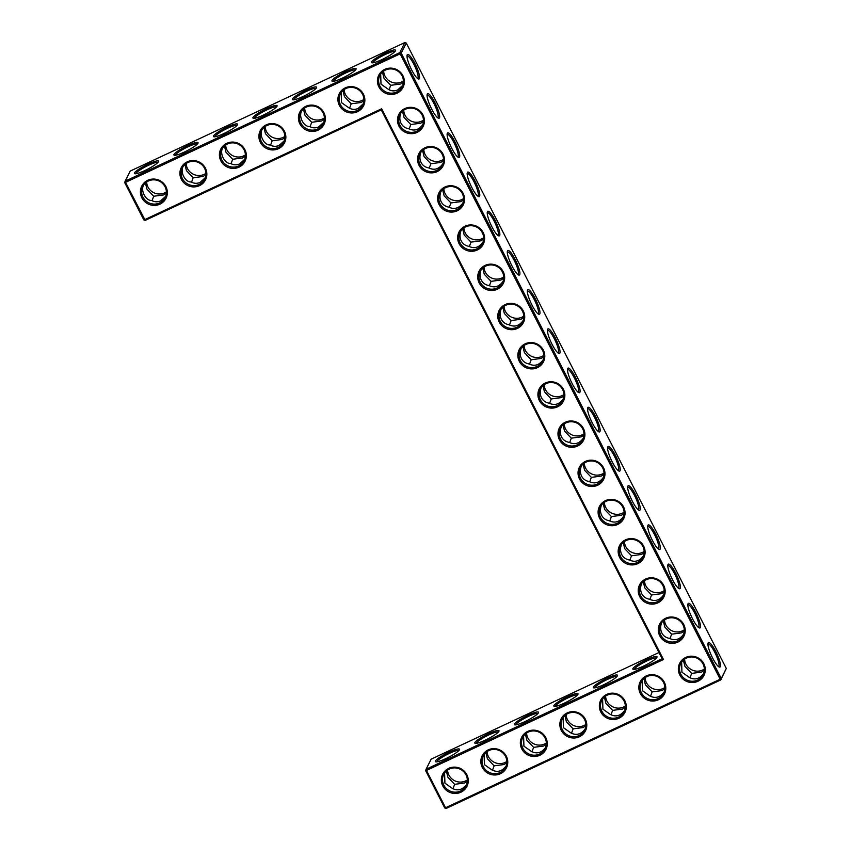 <?xml version="1.0" encoding="UTF-8"?>
<svg xmlns="http://www.w3.org/2000/svg" width="851" height="851" viewBox="0 0 851 851"><rect width="100%" height="100%" fill="white"/><g stroke="black" fill="none" stroke-linecap="round" stroke-linejoin="round"><path stroke-width="1.28" d="M159.967 204.144A13.563 13.073 26.6 0 1 140.426 191.135A13.563 13.073 26.6 0 1 161.222 181.391A13.563 13.073 26.6 0 1 159.967 204.144M159.616 202.942A12.499 12.042 26.6 0 1 142.83 186.369A12.499 12.042 26.6 0 1 159.392 181.199A12.499 12.042 26.6 0 1 159.616 202.942M165.722 196.283L160.658 200.868C157.595 202.23 154.574 202.081 151.595 200.432C145.766 200.964 140.319 190.433 143.67 184.954M143.798 219.877L145.223 220.366L125.522 182.359L400.14 53.836L720.18 679.236L445.552 807.759L426.457 770.442L663.472 659.514L381.631 108.758L144.617 219.686L143.798 219.877L124.693 182.55L125.161 181.167L399.789 52.634L401.215 53.134L721.254 678.534L720.786 679.917L446.158 808.45L444.733 807.95L425.628 770.634L426.096 769.24L662.163 658.759L663.472 659.514M477.23 250.034A13.563 13.073 26.6 0 1 459.125 243.737A13.563 13.073 26.6 0 1 465.04 226.196A13.563 13.073 26.6 0 1 483.145 232.493A13.563 13.073 26.6 0 1 477.23 250.034M417.043 132.416A13.563 13.073 26.6 0 1 398.938 126.118A13.563 13.073 26.6 0 1 404.853 108.577A13.563 13.073 26.6 0 1 422.958 114.874A13.563 13.073 26.6 0 1 417.043 132.416M437.106 171.625A13.563 13.073 26.6 0 1 419 165.328A13.563 13.073 26.6 0 1 424.915 147.787A13.563 13.073 26.6 0 1 443.02 154.084A13.563 13.073 26.6 0 1 437.106 171.625M457.168 210.825A13.563 13.073 26.6 0 1 439.063 204.527A13.563 13.073 26.6 0 1 444.977 186.986A13.563 13.073 26.6 0 1 463.082 193.294A13.563 13.073 26.6 0 1 457.168 210.825M497.292 289.234A13.563 13.073 26.6 0 1 479.187 282.936A13.563 13.073 26.6 0 1 485.102 265.406A13.563 13.073 26.6 0 1 503.207 271.703A13.563 13.073 26.6 0 1 497.292 289.234M637.739 563.67A13.563 13.073 26.6 0 1 619.624 557.373A13.563 13.073 26.6 0 1 625.538 539.842A13.563 13.073 26.6 0 1 643.643 546.14A13.563 13.073 26.6 0 1 637.739 563.67M617.666 524.471A13.563 13.073 26.6 0 1 599.561 518.174A13.563 13.073 26.6 0 1 605.476 500.633A13.563 13.073 26.6 0 1 623.581 506.93A13.563 13.073 26.6 0 1 617.666 524.471M597.604 485.261A13.563 13.073 26.6 0 1 579.499 478.964A13.563 13.073 26.6 0 1 585.414 461.423A13.563 13.073 26.6 0 1 603.519 467.731A13.563 13.073 26.6 0 1 597.604 485.261M677.864 642.09A13.563 13.073 26.6 0 1 659.748 635.793A13.563 13.073 26.6 0 1 665.663 618.252A13.563 13.073 26.6 0 1 683.768 624.549A13.563 13.073 26.6 0 1 677.864 642.09M657.802 602.88A13.563 13.073 26.6 0 1 639.686 596.583A13.563 13.073 26.6 0 1 645.601 579.042A13.563 13.073 26.6 0 1 663.706 585.339A13.563 13.073 26.6 0 1 657.802 602.88M600.806 711.968A13.563 13.073 26.6 0 1 606.72 694.427A13.563 13.073 26.6 0 1 624.825 700.724A13.563 13.073 26.6 0 1 618.911 718.265A13.563 13.073 26.6 0 1 600.806 711.968M640.314 693.48A13.563 13.073 26.6 0 1 646.217 675.939A13.563 13.073 26.6 0 1 664.333 682.236A13.563 13.073 26.6 0 1 658.419 699.777A13.563 13.073 26.6 0 1 640.314 693.48M577.542 446.062A13.563 13.073 26.6 0 1 559.437 439.765A13.563 13.073 26.6 0 1 565.351 422.224A13.563 13.073 26.6 0 1 583.456 428.521A13.563 13.073 26.6 0 1 577.542 446.062M482.304 767.432A13.563 13.073 26.6 0 1 488.208 749.891A13.563 13.073 26.6 0 1 506.313 756.188A13.563 13.073 26.6 0 1 500.409 773.729A13.563 13.073 26.6 0 1 482.304 767.432M557.479 406.852A13.563 13.073 26.6 0 1 539.374 400.555A13.563 13.073 26.6 0 1 545.289 383.014A13.563 13.073 26.6 0 1 563.394 389.311A13.563 13.073 26.6 0 1 557.479 406.852M537.417 367.653A13.563 13.073 26.6 0 1 519.312 361.356A13.563 13.073 26.6 0 1 525.227 343.815A13.563 13.073 26.6 0 1 543.332 350.112A13.563 13.073 26.6 0 1 537.417 367.653M442.797 785.92A13.563 13.073 26.6 0 1 448.711 768.379A13.563 13.073 26.6 0 1 466.816 774.676A13.563 13.073 26.6 0 1 460.902 792.217A13.563 13.073 26.6 0 1 442.797 785.92M517.355 328.443A13.563 13.073 26.6 0 1 499.25 322.146A13.563 13.073 26.6 0 1 505.164 304.605A13.563 13.073 26.6 0 1 523.269 310.902A13.563 13.073 26.6 0 1 517.355 328.443M679.811 674.992A13.563 13.073 26.6 0 1 685.725 657.451A13.563 13.073 26.6 0 1 703.83 663.748A13.563 13.073 26.6 0 1 697.926 681.289A13.563 13.073 26.6 0 1 679.811 674.992M561.309 730.456A13.563 13.073 26.6 0 1 567.213 712.915A13.563 13.073 26.6 0 1 585.328 719.212A13.563 13.073 26.6 0 1 579.414 736.753A13.563 13.073 26.6 0 1 561.309 730.456M521.801 748.944A13.563 13.073 26.6 0 1 527.716 731.403A13.563 13.073 26.6 0 1 545.821 737.7A13.563 13.073 26.6 0 1 539.906 755.241A13.563 13.073 26.6 0 1 521.801 748.944M278.479 148.68A13.563 13.073 26.6 0 1 258.927 135.671A13.563 13.073 26.6 0 1 279.734 125.927A13.563 13.073 26.6 0 1 278.479 148.68M238.971 167.168A13.563 13.073 26.6 0 1 219.43 154.159A13.563 13.073 26.6 0 1 240.227 144.415A13.563 13.073 26.6 0 1 238.971 167.168M199.474 185.656A13.563 13.073 26.6 0 1 179.923 172.647A13.563 13.073 26.6 0 1 200.719 162.903A13.563 13.073 26.6 0 1 199.474 185.656M396.981 93.216A13.563 13.073 26.6 0 1 377.44 80.207A13.563 13.073 26.6 0 1 398.236 70.463A13.563 13.073 26.6 0 1 396.981 93.216M317.976 130.192A13.563 13.073 26.6 0 1 298.435 117.183A13.563 13.073 26.6 0 1 319.231 107.439A13.563 13.073 26.6 0 1 317.976 130.192M357.484 111.704A13.563 13.073 26.6 0 1 337.932 98.695A13.563 13.073 26.6 0 1 358.739 88.951A13.563 13.073 26.6 0 1 357.484 111.704M152.052 200.676L153.691 196.241L146.946 189.145L145.425 182.954M166.37 193.22L163.626 194.932L153.691 196.241M157.967 162.435A12.499 2.01 -27.1 0 0 148.457 165.296A12.499 2.01 -27.1 0 0 135.82 173.764M191.549 182.188L193.188 177.753L186.443 170.657L184.922 164.466M183.178 166.466C179.827 171.945 185.263 182.476 191.092 181.944C194.071 183.593 197.092 183.742 200.155 182.38L205.219 177.795M726.307 668.45L720.786 679.917L720.18 679.236L721.254 678.534L726.307 668.45L406.267 43.05L401.215 53.134L400.14 53.836L399.789 52.634L404.842 42.55L130.214 171.083L125.161 181.167L125.522 182.359L124.693 182.55M145.223 220.366L381.291 109.885L381.631 108.758M381.291 109.885L662.163 658.759M425.628 770.634L426.457 770.442L426.096 769.24L431.149 759.156L658.982 652.526M446.158 808.45L444.733 807.95M460.2 243.035A12.499 12.042 -153.4 0 0 482.432 243.46A12.499 12.042 -153.4 0 0 476.656 227.089A12.499 12.042 -153.4 0 0 460.2 243.035M400.013 125.416A12.499 12.042 -153.4 0 0 422.245 125.842A12.499 12.042 -153.4 0 0 416.469 109.471A12.499 12.042 -153.4 0 0 400.013 125.416M420.075 164.626A12.499 12.042 -153.4 0 0 442.307 165.041A12.499 12.042 -153.4 0 0 436.531 148.68A12.499 12.042 -153.4 0 0 420.075 164.626M440.137 203.836A12.499 12.042 -153.4 0 0 462.37 204.251A12.499 12.042 -153.4 0 0 456.593 187.89A12.499 12.042 -153.4 0 0 440.137 203.836M480.262 282.245A12.499 12.042 -153.4 0 0 502.494 282.66A12.499 12.042 -153.4 0 0 496.718 266.299A12.499 12.042 -153.4 0 0 480.262 282.245M620.698 556.682A12.499 12.042 -153.4 0 0 642.93 557.097A12.499 12.042 -153.4 0 0 637.154 540.736A12.499 12.042 -153.4 0 0 620.698 556.682M600.636 517.472A12.499 12.042 -153.4 0 0 622.868 517.897A12.499 12.042 -153.4 0 0 617.092 501.526A12.499 12.042 -153.4 0 0 600.636 517.472M580.573 478.273A12.499 12.042 -153.4 0 0 602.806 478.688A12.499 12.042 -153.4 0 0 597.03 462.327A12.499 12.042 -153.4 0 0 580.573 478.273M660.823 635.091A12.499 12.042 -153.4 0 0 683.055 635.506A12.499 12.042 -153.4 0 0 677.279 619.145A12.499 12.042 -153.4 0 0 660.823 635.091M640.76 595.881A12.499 12.042 -153.4 0 0 662.993 596.306A12.499 12.042 -153.4 0 0 657.217 579.935A12.499 12.042 -153.4 0 0 640.76 595.881M601.88 711.276A12.499 12.042 -153.4 0 0 624.113 711.691A12.499 12.042 -153.4 0 0 618.337 695.32A12.499 12.042 -153.4 0 0 601.88 711.276M641.388 692.788A12.499 12.042 -153.4 0 0 663.62 693.203A12.499 12.042 -153.4 0 0 657.844 676.832A12.499 12.042 -153.4 0 0 641.388 692.788M560.511 439.063A12.499 12.042 -153.4 0 0 582.744 439.478A12.499 12.042 -153.4 0 0 576.967 423.117A12.499 12.042 -153.4 0 0 560.511 439.063M483.379 766.74A12.499 12.042 -153.4 0 0 505.611 767.155A12.499 12.042 -153.4 0 0 499.835 750.784A12.499 12.042 -153.4 0 0 483.379 766.74M540.449 399.864A12.499 12.042 -153.4 0 0 562.681 400.278A12.499 12.042 -153.4 0 0 556.905 383.907A12.499 12.042 -153.4 0 0 540.449 399.864M520.386 360.654A12.499 12.042 -153.4 0 0 542.619 361.069A12.499 12.042 -153.4 0 0 536.843 344.708A12.499 12.042 -153.4 0 0 520.386 360.654M443.871 785.228A12.499 12.042 -153.4 0 0 466.103 785.643A12.499 12.042 -153.4 0 0 460.327 769.272A12.499 12.042 -153.4 0 0 443.871 785.228M500.324 321.444A12.499 12.042 -153.4 0 0 522.557 321.869A12.499 12.042 -153.4 0 0 516.78 305.498A12.499 12.042 -153.4 0 0 500.324 321.444M680.885 674.3A12.499 12.042 -153.4 0 0 703.117 674.715A12.499 12.042 -153.4 0 0 697.341 658.344A12.499 12.042 -153.4 0 0 680.885 674.3M562.383 729.764A12.499 12.042 -153.4 0 0 584.616 730.179A12.499 12.042 -153.4 0 0 578.84 713.808A12.499 12.042 -153.4 0 0 562.383 729.764M522.876 748.252A12.499 12.042 -153.4 0 0 545.108 748.667A12.499 12.042 -153.4 0 0 539.332 732.296A12.499 12.042 -153.4 0 0 522.876 748.252M278.128 147.478A12.499 12.042 26.6 0 1 261.331 130.905A12.499 12.042 26.6 0 1 277.905 125.735A12.499 12.042 26.6 0 1 278.128 147.478M238.62 165.966A12.499 12.042 26.6 0 1 221.834 149.393A12.499 12.042 26.6 0 1 238.397 144.223A12.499 12.042 26.6 0 1 238.62 165.966M199.123 184.454A12.499 12.042 26.6 0 1 182.327 167.881A12.499 12.042 26.6 0 1 198.9 162.711A12.499 12.042 26.6 0 1 199.123 184.454M396.63 92.014A12.499 12.042 26.6 0 1 379.844 75.441A12.499 12.042 26.6 0 1 396.406 70.271A12.499 12.042 26.6 0 1 396.63 92.014M317.625 128.99A12.499 12.042 26.6 0 1 300.839 112.417A12.499 12.042 26.6 0 1 317.402 107.247A12.499 12.042 26.6 0 1 317.625 128.99M357.133 110.502A12.499 12.042 26.6 0 1 340.336 93.929A12.499 12.042 26.6 0 1 356.909 88.759A12.499 12.042 26.6 0 1 357.133 110.502M166.392 191.869A12.499 12.042 26.6 0 1 146.649 181.976M148.106 164.105A13.563 2.181 -27.1 0 0 134.745 173.732A13.563 2.181 -27.1 0 0 147.489 169.264A13.563 2.181 -27.1 0 0 158.573 161.541A13.563 2.181 -27.1 0 0 148.106 164.105M205.868 174.732L203.134 176.444L193.188 177.753M205.899 173.381A12.499 12.042 26.6 0 1 186.156 163.488M197.464 143.947A12.499 2.01 -27.1 0 0 187.965 146.808A12.499 2.01 -27.1 0 0 175.317 155.276M567.553 696.714A13.563 2.181 -27.1 0 0 554.182 706.351A13.563 2.181 -27.1 0 0 566.936 701.884A13.563 2.181 -27.1 0 0 578.01 694.161A13.563 2.181 -27.1 0 0 567.553 696.714M607.05 678.226A13.563 2.181 -27.1 0 0 593.69 687.863A13.563 2.181 -27.1 0 0 606.433 683.396A13.563 2.181 -27.1 0 0 617.518 675.673A13.563 2.181 -27.1 0 0 607.05 678.226M646.558 659.738A13.563 2.181 -27.1 0 0 633.187 669.375A13.563 2.181 -27.1 0 0 645.941 664.908A13.563 2.181 -27.1 0 0 657.015 657.185A13.563 2.181 -27.1 0 0 646.558 659.738M449.041 752.178A13.563 2.181 -27.1 0 0 435.68 761.815A13.563 2.181 -27.1 0 0 448.424 757.347A13.563 2.181 -27.1 0 0 459.508 749.625A13.563 2.181 -27.1 0 0 449.041 752.178M488.548 733.69A13.563 2.181 -27.1 0 0 475.177 743.327A13.563 2.181 -27.1 0 0 487.921 738.859A13.563 2.181 -27.1 0 0 499.005 731.137A13.563 2.181 -27.1 0 0 488.548 733.69M528.045 715.202A13.563 2.181 -27.1 0 0 514.685 724.839A13.563 2.181 -27.1 0 0 527.429 720.372A13.563 2.181 -27.1 0 0 538.513 712.649A13.563 2.181 -27.1 0 0 528.045 715.202M414.905 63.538A13.531 2.861 64.9 0 0 407.129 55.049A13.531 2.861 64.9 0 0 410.703 67.963A13.531 2.861 64.9 0 0 418.33 78.973A13.531 2.861 64.9 0 0 414.905 63.538M434.967 102.737A13.563 2.861 -115.1 0 1 438.403 118.215A13.563 2.861 -115.1 0 1 430.755 107.173A13.563 2.861 -115.1 0 1 427.181 94.227A13.563 2.861 -115.1 0 1 434.967 102.737M455.03 141.947A13.563 2.861 -115.1 0 1 458.466 157.424A13.563 2.861 -115.1 0 1 450.817 146.383A13.563 2.861 -115.1 0 1 447.243 133.426A13.563 2.861 -115.1 0 1 455.03 141.947M475.092 181.146A13.563 2.861 -115.1 0 1 478.528 196.624A13.563 2.861 -115.1 0 1 470.88 185.582A13.563 2.861 -115.1 0 1 467.305 172.636A13.563 2.861 -115.1 0 1 475.092 181.146M495.154 220.356A13.563 2.861 -115.1 0 1 498.59 235.833A13.563 2.861 -115.1 0 1 490.942 224.792A13.563 2.861 -115.1 0 1 487.368 211.835A13.563 2.861 -115.1 0 1 495.154 220.356M515.217 259.555A13.563 2.861 -115.1 0 1 518.653 275.033A13.563 2.861 -115.1 0 1 511.004 263.991A13.563 2.861 -115.1 0 1 507.43 251.045A13.563 2.861 -115.1 0 1 515.217 259.555M535.279 298.765A13.563 2.861 -115.1 0 1 538.715 314.242A13.563 2.861 -115.1 0 1 531.067 303.201A13.563 2.861 -115.1 0 1 527.492 290.255A13.563 2.861 -115.1 0 1 535.279 298.765M555.341 337.964A13.563 2.861 -115.1 0 1 558.777 353.452A13.563 2.861 -115.1 0 1 551.129 342.4A13.563 2.861 -115.1 0 1 547.555 329.454A13.563 2.861 -115.1 0 1 555.341 337.964M575.404 377.174A13.563 2.861 -115.1 0 1 578.84 392.651A13.563 2.861 -115.1 0 1 571.191 381.61A13.563 2.861 -115.1 0 1 567.617 368.664A13.563 2.861 -115.1 0 1 575.404 377.174M595.466 416.384A13.563 2.861 -115.1 0 1 598.902 431.861A13.563 2.861 -115.1 0 1 591.254 420.82A13.563 2.861 -115.1 0 1 587.679 407.863A13.563 2.861 -115.1 0 1 595.466 416.384M615.528 455.583A13.563 2.861 -115.1 0 1 618.964 471.06A13.563 2.861 -115.1 0 1 611.316 460.019A13.563 2.861 -115.1 0 1 607.742 447.073A13.563 2.861 -115.1 0 1 615.528 455.583M635.591 494.793A13.563 2.861 -115.1 0 1 639.027 510.27A13.563 2.861 -115.1 0 1 631.378 499.229A13.563 2.861 -115.1 0 1 627.804 486.272A13.563 2.861 -115.1 0 1 635.591 494.793M655.653 533.992A13.563 2.861 -115.1 0 1 659.089 549.469A13.563 2.861 -115.1 0 1 651.44 538.428A13.563 2.861 -115.1 0 1 647.866 525.482A13.563 2.861 -115.1 0 1 655.653 533.992M675.715 573.202A13.563 2.861 -115.1 0 1 679.151 588.679A13.563 2.861 -115.1 0 1 671.503 577.638A13.563 2.861 -115.1 0 1 667.929 564.692A13.563 2.861 -115.1 0 1 675.715 573.202M695.778 612.401A13.563 2.861 -115.1 0 1 699.214 627.889A13.563 2.861 -115.1 0 1 691.565 616.837A13.563 2.861 -115.1 0 1 687.991 603.891A13.563 2.861 -115.1 0 1 695.778 612.401M715.84 651.621A13.531 2.861 -115.1 0 1 719.265 667.056A13.531 2.861 -115.1 0 1 711.638 656.047A13.531 2.861 -115.1 0 1 708.064 643.133A13.531 2.861 -115.1 0 1 715.84 651.621M266.618 108.641A13.563 2.181 -27.1 0 0 253.247 118.268A13.563 2.181 -27.1 0 0 265.991 113.8A13.563 2.181 -27.1 0 0 277.075 106.077A13.563 2.181 -27.1 0 0 266.618 108.641M306.115 90.153A13.563 2.181 -27.1 0 0 292.755 99.78A13.563 2.181 -27.1 0 0 305.498 95.312A13.563 2.181 -27.1 0 0 316.583 87.589A13.563 2.181 -27.1 0 0 306.115 90.153M345.623 71.665A13.563 2.181 -27.1 0 0 332.252 81.292A13.563 2.181 -27.1 0 0 345.006 76.824A13.563 2.181 -27.1 0 0 356.08 69.101A13.563 2.181 -27.1 0 0 345.623 71.665M385.12 53.177A13.563 2.181 -27.1 0 0 371.759 62.804A13.563 2.181 -27.1 0 0 384.503 58.336A13.563 2.181 -27.1 0 0 395.587 50.613A13.563 2.181 -27.1 0 0 385.12 53.177M187.614 145.617A13.563 2.181 -27.1 0 0 174.242 155.244A13.563 2.181 -27.1 0 0 186.986 150.776A13.563 2.181 -27.1 0 0 198.07 143.053A13.563 2.181 -27.1 0 0 187.614 145.617M227.111 127.129A13.563 2.181 -27.1 0 0 213.75 136.756A13.563 2.181 -27.1 0 0 226.494 132.288A13.563 2.181 -27.1 0 0 237.578 124.565A13.563 2.181 -27.1 0 0 227.111 127.129M482.985 242.173C479.039 247.577 474.347 248.971 468.89 246.333C465.391 245.726 462.838 243.939 461.242 240.961C459.763 237.929 459.657 234.557 460.934 230.844M422.798 124.554C418.852 129.969 414.16 131.352 408.703 128.724C405.204 128.107 402.651 126.32 401.055 123.342C399.576 120.31 399.47 116.938 400.747 113.236M442.86 163.764C438.914 169.168 434.223 170.562 428.766 167.924C425.266 167.317 422.713 165.53 421.117 162.552C419.639 159.509 419.532 156.148 420.809 152.435M462.923 202.964C458.976 208.378 454.285 209.761 448.828 207.133C445.328 206.527 442.775 204.729 441.18 201.751C439.701 198.719 439.595 195.347 440.871 191.645M503.047 281.383C499.101 286.787 494.41 288.17 488.953 285.542C485.453 284.936 482.9 283.138 481.304 280.17C479.826 277.128 479.719 273.756 480.996 270.054M643.484 555.82C639.537 561.224 634.846 562.607 629.389 559.979C625.889 559.373 623.336 557.575 621.741 554.607C620.262 551.565 620.156 548.193 621.432 544.491M623.421 516.61C619.475 522.014 614.784 523.408 609.327 520.769C605.827 520.163 603.274 518.376 601.678 515.398C600.2 512.366 600.093 508.994 601.37 505.281M603.359 477.4C599.412 482.815 594.721 484.198 589.264 481.57C585.765 480.964 583.212 479.166 581.616 476.188C580.137 473.156 580.031 469.784 581.307 466.082M683.608 634.229C679.662 639.633 674.971 641.016 669.514 638.388C666.014 637.782 663.461 635.984 661.865 633.016C660.387 629.974 660.28 626.602 661.557 622.9M663.546 595.019C659.599 600.423 654.908 601.817 649.451 599.189C645.952 598.572 643.399 596.785 641.803 593.807C640.324 590.775 640.218 587.403 641.494 583.69M624.666 710.404C620.709 715.829 615.996 717.212 610.539 714.553L602.923 709.191L602.614 699.075M664.163 691.916C660.216 697.341 655.504 698.724 650.047 696.065L642.431 690.704L642.122 680.587M583.297 438.201C579.35 443.605 574.659 444.999 569.202 442.36C565.702 441.754 563.149 439.967 561.554 436.988C560.075 433.946 559.969 430.585 561.245 426.872M506.154 765.868C502.196 771.293 497.495 772.676 492.027 770.017L484.421 764.655L484.113 754.539M563.234 398.991C559.288 404.406 554.597 405.789 549.14 403.161C545.64 402.544 543.087 400.757 541.491 397.779C540.013 394.747 539.906 391.375 541.183 387.673M543.172 359.792C539.226 365.196 534.534 366.579 529.077 363.951C525.578 363.345 523.025 361.547 521.429 358.579C519.95 355.537 519.844 352.165 521.12 348.463M466.656 784.356C462.699 789.781 457.987 791.164 452.53 788.505L444.913 783.143L444.605 773.027M523.11 320.582C519.163 325.986 514.472 327.38 509.015 324.752C505.515 324.135 502.962 322.348 501.367 319.37C499.888 316.338 499.782 312.966 501.058 309.253M703.671 673.428C699.713 678.853 695.012 680.236 689.544 677.577L681.938 672.216L681.619 662.099M585.158 728.892C581.212 734.317 576.499 735.7 571.042 733.041L563.426 727.679L563.117 717.563M545.661 747.38C541.704 752.805 536.992 754.188 531.535 751.529L523.918 746.167L523.61 736.051M284.223 140.819L279.16 145.404C276.096 146.766 273.075 146.617 270.097 144.968C264.267 145.5 258.832 134.969 262.182 129.49M244.726 159.307L239.663 163.892C236.599 165.254 233.578 165.105 230.6 163.456C224.77 163.988 219.324 153.457 222.675 147.978M402.736 85.355L397.672 89.94C394.609 91.302 391.588 91.153 388.609 89.504L380.993 84.132L380.684 74.026M323.731 122.331L318.668 126.916C315.604 128.278 312.583 128.129 309.604 126.48C303.775 127.012 298.329 116.481 301.68 111.002M363.228 103.843L358.165 108.428C355.101 109.79 352.08 109.641 349.112 107.992L341.496 102.62L341.187 92.514M231.057 163.7L232.695 159.265L225.951 152.169L224.43 145.978M577.403 695.044A12.499 2.01 -27.1 0 0 567.904 697.916A12.499 2.01 -27.1 0 0 555.256 706.383M616.911 676.556A12.499 2.01 -27.1 0 0 607.401 679.428A12.499 2.01 -27.1 0 0 594.764 687.895M656.408 658.068A12.499 2.01 -27.1 0 0 646.909 660.94A12.499 2.01 -27.1 0 0 634.261 669.407M458.902 750.508A12.499 2.01 -27.1 0 0 449.392 753.38A12.499 2.01 -27.1 0 0 436.754 761.847M498.399 732.02A12.499 2.01 -27.1 0 0 488.899 734.892A12.499 2.01 -27.1 0 0 476.252 743.359M537.906 713.532A12.499 2.01 -27.1 0 0 528.397 716.404A12.499 2.01 -27.1 0 0 515.759 724.871M406.267 43.05L404.842 42.55M417.564 78.505A12.457 2.627 64.9 0 0 417.628 78.483A12.457 2.627 64.9 0 0 413.82 64.24A12.457 2.627 64.9 0 0 407.065 55.911A12.457 2.627 64.9 0 0 407.001 55.943M427.042 95.121A12.499 2.638 -115.1 0 1 427.106 95.089A12.499 2.638 -115.1 0 1 433.893 103.439A12.499 2.638 -115.1 0 1 437.701 117.715A12.499 2.638 -115.1 0 1 437.637 117.746M447.105 134.32A12.499 2.638 -115.1 0 1 447.169 134.288A12.499 2.638 -115.1 0 1 453.955 142.638A12.499 2.638 -115.1 0 1 457.764 156.924A12.499 2.638 -115.1 0 1 457.7 156.946M467.167 173.53A12.499 2.638 -115.1 0 1 467.231 173.498A12.499 2.638 -115.1 0 1 474.018 181.848A12.499 2.638 -115.1 0 1 477.826 196.124A12.499 2.638 -115.1 0 1 477.762 196.155M487.229 212.739A12.499 2.638 -115.1 0 1 487.293 212.697A12.499 2.638 -115.1 0 1 494.08 221.047A12.499 2.638 -115.1 0 1 497.888 235.333A12.499 2.638 -115.1 0 1 497.824 235.355M507.292 251.939A12.499 2.638 -115.1 0 1 507.356 251.907A12.499 2.638 -115.1 0 1 514.142 260.257A12.499 2.638 -115.1 0 1 517.951 274.543A12.499 2.638 -115.1 0 1 517.887 274.565M527.354 291.148A12.499 2.638 -115.1 0 1 527.418 291.116A12.499 2.638 -115.1 0 1 534.205 299.456A12.499 2.638 -115.1 0 1 538.013 313.742A12.499 2.638 -115.1 0 1 537.949 313.774M547.416 330.348A12.499 2.638 -115.1 0 1 547.48 330.316A12.499 2.638 -115.1 0 1 554.267 338.666A12.499 2.638 -115.1 0 1 558.075 352.952A12.499 2.638 -115.1 0 1 558.011 352.974M567.479 369.557A12.499 2.638 -115.1 0 1 567.543 369.525A12.499 2.638 -115.1 0 1 574.329 377.876A12.499 2.638 -115.1 0 1 578.137 392.151A12.499 2.638 -115.1 0 1 578.074 392.183M587.541 408.757A12.499 2.638 -115.1 0 1 587.605 408.725A12.499 2.638 -115.1 0 1 594.392 417.075A12.499 2.638 -115.1 0 1 598.2 431.361A12.499 2.638 -115.1 0 1 598.136 431.383M607.603 447.966A12.499 2.638 -115.1 0 1 607.667 447.934A12.499 2.638 -115.1 0 1 614.454 456.285A12.499 2.638 -115.1 0 1 618.262 470.56A12.499 2.638 -115.1 0 1 618.198 470.592M627.666 487.176A12.499 2.638 -115.1 0 1 627.73 487.134A12.499 2.638 -115.1 0 1 634.516 495.484A12.499 2.638 -115.1 0 1 638.324 509.77A12.499 2.638 -115.1 0 1 638.261 509.792M647.728 526.375A12.499 2.638 -115.1 0 1 647.792 526.343A12.499 2.638 -115.1 0 1 654.579 534.694A12.499 2.638 -115.1 0 1 658.387 548.98A12.499 2.638 -115.1 0 1 658.323 549.001M667.79 565.585A12.499 2.638 -115.1 0 1 667.854 565.553A12.499 2.638 -115.1 0 1 674.641 573.893A12.499 2.638 -115.1 0 1 678.449 588.179A12.499 2.638 -115.1 0 1 678.385 588.211M687.853 604.784A12.499 2.638 -115.1 0 1 687.916 604.753A12.499 2.638 -115.1 0 1 694.703 613.103A12.499 2.638 -115.1 0 1 698.511 627.389A12.499 2.638 -115.1 0 1 698.448 627.41M707.936 644.026A12.457 2.627 -115.1 0 1 708 643.994A12.457 2.627 -115.1 0 1 714.766 652.313A12.457 2.627 -115.1 0 1 718.563 666.556A12.457 2.627 -115.1 0 1 718.499 666.588M276.469 106.971A12.499 2.01 -27.1 0 0 266.969 109.832A12.499 2.01 -27.1 0 0 254.321 118.3M315.976 88.472A12.499 2.01 -27.1 0 0 306.466 91.344A12.499 2.01 -27.1 0 0 293.829 99.812M355.473 69.984A12.499 2.01 -27.1 0 0 345.974 72.856A12.499 2.01 -27.1 0 0 333.326 81.324M394.981 51.496A12.499 2.01 -27.1 0 0 385.471 54.368A12.499 2.01 -27.1 0 0 372.834 62.836M236.972 125.459A12.499 2.01 -27.1 0 0 227.462 128.32A12.499 2.01 -27.1 0 0 214.824 136.788M483.634 239.12L480.889 240.833L470.997 242.141L464.21 235.025L462.689 228.845M470.997 242.141L469.337 246.588M463.572 199.911L460.827 201.623L450.924 202.942L449.275 207.378M423.447 121.502L420.702 123.214L410.799 124.523L404.023 117.417L402.502 111.226M410.799 124.523L409.15 128.969M403.385 82.292L400.64 84.004L390.705 85.313L383.961 78.218L382.439 72.027M389.067 89.749L390.705 85.313M443.509 160.711L440.765 162.413L430.861 163.732L424.085 156.616L422.564 150.436M430.861 163.732L429.212 168.168M450.924 202.942L444.148 195.826L442.626 189.635M503.696 278.32L500.952 280.032L491.059 281.351L484.272 274.235L482.751 268.044M491.059 281.351L489.399 285.787M644.133 552.756L641.388 554.469L631.495 555.788L624.708 548.672L623.198 542.481M631.495 555.788L629.836 560.224M624.07 513.557L621.326 515.27L611.433 516.578L609.773 521.025M611.433 516.578L604.646 509.462L603.136 503.281M604.008 474.347L601.263 476.06L591.371 477.379L589.711 481.815M591.371 477.379L584.584 470.263L583.073 464.072M583.946 435.148L581.201 436.85L571.308 438.169L569.649 442.605M684.257 631.165L681.513 632.878L671.62 634.197L664.833 627.081L663.323 620.9M671.62 634.197L669.96 638.633M664.195 591.966L661.45 593.679L651.558 594.987L649.898 599.434M651.558 594.987L644.771 587.871L643.26 581.69M604.37 697.086L605.891 703.266L612.635 710.372L610.997 714.808M625.315 707.351L622.57 709.064L612.635 710.372M643.877 678.598L645.398 684.778L652.143 691.884L650.494 696.32M664.822 688.863L662.078 690.576L652.143 691.884M683.374 660.11L684.895 666.29L691.64 673.396L690.001 677.832M571.308 438.169L564.521 431.053L563 424.872M563.883 395.938L561.139 397.651L551.246 398.959L549.586 403.406M485.857 752.55L487.378 758.73L494.123 765.836L492.484 770.272M506.802 762.815L504.069 764.528L494.123 765.836M525.365 734.062L526.886 740.242L533.63 747.348L531.992 751.784M551.246 398.959L544.459 391.854L542.938 385.663M543.821 356.729L541.076 358.441L531.184 359.76L529.524 364.196M531.184 359.76L524.397 352.644L522.876 346.463M523.759 317.529L521.014 319.242L511.121 320.55L509.462 324.997M446.36 771.038L447.881 777.218L454.625 784.324L452.987 788.76M467.305 781.303L464.561 783.016L454.625 784.324M511.121 320.55L504.335 313.434L502.813 307.254M704.32 670.375L701.575 672.088L691.64 673.396M564.862 715.574L566.394 721.754L573.138 728.86L571.489 733.296M585.818 725.839L583.073 727.552L573.138 728.86M546.31 744.327L543.566 746.04L533.63 747.348M270.554 145.213L272.192 140.777L265.448 133.681L263.927 127.49M284.872 137.756L282.138 139.468L272.192 140.777M310.062 126.725L311.7 122.289L304.956 115.193L303.435 109.002M245.375 156.244L242.631 157.956L232.695 159.265M324.38 119.268L321.635 120.98L311.7 122.289M349.559 108.237L351.208 103.801L344.464 96.706L342.932 90.514M363.888 100.78L361.143 102.492L351.208 103.801M245.396 154.893A12.499 12.042 26.6 0 1 225.664 145M463.923 227.877A12.499 12.042 -153.4 0 0 483.655 237.759M483.985 267.076A12.499 12.042 -153.4 0 0 503.718 276.969M443.86 188.667A12.499 12.042 -153.4 0 0 463.593 198.56M403.736 110.258A12.499 12.042 -153.4 0 0 423.468 120.151M423.798 149.468A12.499 12.042 -153.4 0 0 443.531 159.35M403.406 80.941A12.499 12.042 26.6 0 1 383.673 71.048M504.047 306.286A12.499 12.042 -153.4 0 0 523.78 316.168M624.421 541.513A12.499 12.042 -153.4 0 0 644.164 551.405M644.484 580.722A12.499 12.042 -153.4 0 0 664.227 590.605M604.359 502.313A12.499 12.042 -153.4 0 0 624.102 512.196M584.297 463.104A12.499 12.042 -153.4 0 0 604.04 472.996M564.234 423.904A12.499 12.042 -153.4 0 0 583.977 433.787M664.546 619.922A12.499 12.042 -153.4 0 0 684.289 629.814M684.608 659.131A12.499 12.042 -153.4 0 0 704.351 669.024M566.096 714.595A12.499 12.042 -153.4 0 0 585.839 724.488M605.604 696.107A12.499 12.042 -153.4 0 0 625.336 706M645.101 677.619A12.499 12.042 -153.4 0 0 664.844 687.512M544.172 384.695A12.499 12.042 -153.4 0 0 563.915 394.587M447.594 770.059A12.499 12.042 -153.4 0 0 467.327 779.952M487.091 751.571A12.499 12.042 -153.4 0 0 506.834 761.464M526.599 733.083A12.499 12.042 -153.4 0 0 546.331 742.976M524.11 345.485A12.499 12.042 -153.4 0 0 543.842 355.378M284.904 136.405A12.499 12.042 26.6 0 1 265.161 126.512M324.401 117.917A12.499 12.042 26.6 0 1 304.669 108.024M363.909 99.429A12.499 12.042 26.6 0 1 344.166 89.536"/></g></svg>
